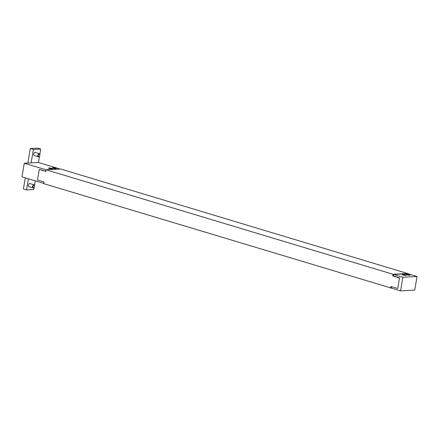 <?xml version="1.0" encoding="UTF-8"?>
<svg xmlns="http://www.w3.org/2000/svg" width="439" height="439" viewBox="0 0 439 439"><rect width="100%" height="100%" fill="white"/><g stroke="black" fill="none" stroke-linecap="round" stroke-linejoin="round"><path stroke-width="0.66" d="M393.58 274.446L402.892 277.25L400.566 290.87L414.729 290.113L417.05 276.493L407.738 273.689L393.58 274.446L393.322 275.961L399.528 277.832L397.723 288.418L399.512 277.909M402.7 274.507A2.003 0.335 -170.3 0 1 404.923 274.765A2.003 0.335 -170.3 0 1 406.223 275.313A2.003 0.335 -170.3 0 1 404.193 275.308A2.003 0.335 -170.3 0 1 402.278 274.638A2.003 0.335 -170.3 0 1 402.7 274.507M406.607 274.298A2.003 0.335 -170.3 0 1 408.83 274.556A2.003 0.335 -170.3 0 1 410.13 275.105A2.003 0.335 -170.3 0 1 408.1 275.099A2.003 0.335 -170.3 0 1 406.185 274.43A2.003 0.335 -170.3 0 1 406.607 274.298M402.892 277.25L417.05 276.493M391.5 286.629L391.259 288.066L400.566 290.87M51.742 168.922L51.061 168.878M50.951 168.68L49.091 168.472M50.814 168.719L49.404 168.565M51.418 168.905L51.078 168.785M52.011 168.916A2.003 0.335 -170.3 0 1 49.788 168.658A2.003 0.335 -170.3 0 1 48.488 168.115A2.003 0.335 -170.3 0 1 50.518 168.121A2.003 0.335 -170.3 0 1 52.433 168.79A2.003 0.335 -170.3 0 1 52.011 168.916M55.649 168.713L54.968 168.664M54.859 168.466L52.998 168.263M54.716 168.51L53.311 168.356M55.325 168.697L54.979 168.576M55.918 168.708A2.003 0.335 -170.3 0 1 53.695 168.45A2.003 0.335 -170.3 0 1 52.395 167.907A2.003 0.335 -170.3 0 1 54.425 167.912A2.003 0.335 -170.3 0 1 56.34 168.581A2.003 0.335 -170.3 0 1 55.918 168.708M38.374 155.357A1.257 0.741 -73.2 0 1 39.137 154.155A1.257 0.741 -73.2 0 1 39.905 154.643A1.257 0.741 -73.2 0 1 39.406 156.3A1.257 0.741 -73.2 0 1 38.599 156.421A1.257 0.741 -73.2 0 1 38.374 155.357M39.872 154.523A1.602 0.938 106.8 0 0 39.85 154.38A1.602 0.938 106.8 0 0 39.34 153.705A1.602 0.938 106.8 0 0 37.902 155.291A1.602 0.938 106.8 0 0 38.412 156.772A1.602 0.938 106.8 0 0 39.214 156.493A1.602 0.938 106.8 0 0 39.312 156.383M28.189 163.039L27.838 162.935L30.296 148.525L37.617 148.13L40.723 149.068L33.397 149.458L31.109 162.88L24.271 163.248L46.079 169.789M34.604 186.405A1.257 0.741 -73.2 0 1 34.099 187.431A1.257 0.741 -73.2 0 1 33.079 187.157A1.257 0.741 -73.2 0 1 33.6 185.439A1.257 0.741 -73.2 0 1 34.599 185.774A1.257 0.741 -73.2 0 1 34.604 186.405M34.566 185.653A1.602 0.938 106.8 0 0 34.538 185.51A1.602 0.938 106.8 0 0 34.028 184.835A1.602 0.938 106.8 0 0 32.59 186.421A1.602 0.938 106.8 0 0 33.106 187.903A1.602 0.938 106.8 0 0 33.902 187.618A1.602 0.938 106.8 0 0 34.006 187.513M28.392 178.81L26.499 189.928L33.819 189.533L34.198 187.321M34.522 185.428L35.296 180.884M29.386 186.778A1.723 1.01 -73.2 0 1 28.996 186.789A1.723 1.01 -73.2 0 1 28.475 185.022A1.723 1.01 -73.2 0 1 29.775 183.464A1.723 1.01 -73.2 0 1 29.989 183.491A1.723 1.01 -73.2 0 1 30.307 183.711M60.138 169.026L38.434 162.49L31.109 162.88M38.434 162.49L39.505 156.191M39.828 154.303L40.723 149.068M34.692 155.647A1.723 1.01 -73.2 0 1 34.302 155.658A1.723 1.01 -73.2 0 1 33.787 153.891A1.723 1.01 -73.2 0 1 35.082 152.338A1.723 1.01 -73.2 0 1 35.296 152.36A1.723 1.01 -73.2 0 1 35.614 152.585M26.499 189.928L23.393 188.989L25.292 177.872M33.397 149.458L30.296 148.525M43.757 183.409L21.95 176.868L24.271 163.248M391.379 288.105L43.719 183.634L44.004 181.96L37.491 179.995L39.28 169.492L39.636 169.47M39.521 169.476L45.821 171.303M45.738 171.309L45.996 169.794M43.675 183.409L43.927 181.938M393.328 275.928L392.751 275.961L393.037 274.287L407.59 273.508L60.631 169.004L46.084 169.783L45.799 171.457L39.28 169.492M390.677 288.138L390.962 286.469L397.482 288.428M399.27 277.925L392.751 275.961M393.037 274.287L46.084 169.783M33.979 155.433L38.412 156.772M34.906 152.371L39.34 153.705M28.672 186.564L33.106 187.903M29.6 183.497L34.028 184.835"/></g></svg>
